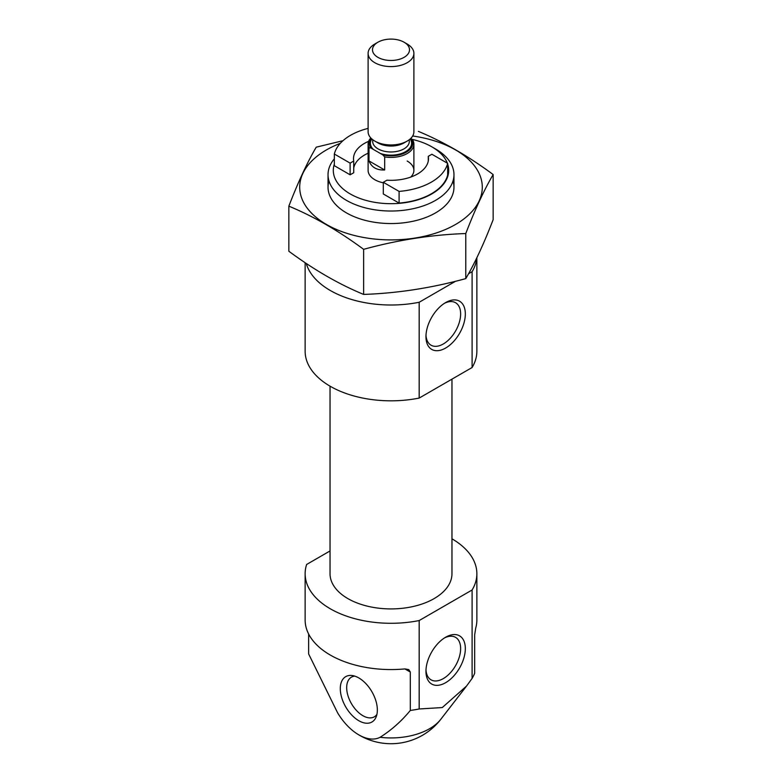 <?xml version="1.0" encoding="UTF-8"?>
<svg xmlns="http://www.w3.org/2000/svg" width="782" height="782" viewBox="0 0 782 782"><rect width="100%" height="100%" fill="white"/><g stroke="black" fill="none" stroke-linecap="round" stroke-linejoin="round"><path stroke-width="1.17" d="M425.995 335.253A24.516 14.154 120 0 0 431.029 345.185A24.516 14.154 120 0 0 455.554 331.03A24.516 14.154 120 0 0 455.554 302.712A24.516 14.154 120 0 0 444.43 303.318M368.654 141.298A37.497 21.652 0 0 0 353.503 158.687A37.497 21.652 0 0 0 353.728 161.043L350.121 163.125L334.334 154.015A57.242 33.049 180 0 1 368.107 128.395M334.334 154.015L334.334 165.696L350.121 174.806L350.121 163.125M451.967 538.808A85.864 49.569 180 0 1 476.864 573.724A85.864 49.569 180 0 1 472.103 589.99L419.181 620.546L419.181 708.971A85.864 49.569 0 0 1 410.306 710.447C401.43 721.229 391.352 730.183 380.062 737.299A43.518 25.122 -120 0 1 357.384 733.995A62.971 62.971 0 0 0 440.784 719.313A54.535 31.485 180 0 1 429.562 728.716A54.535 31.485 180 0 1 380.062 737.299M419.181 620.546A85.864 49.569 180 0 1 305.136 573.724A85.864 49.569 180 0 1 306.642 564.467L330.033 550.958M410.306 710.447L410.306 672.031L408.751 669.587L404.9 668.913A85.864 49.569 180 0 1 305.136 619.989L305.136 573.724M472.103 589.99L472.103 678.414A85.864 49.569 0 0 0 474.664 673.292L474.664 634.876L475.73 628.014A85.864 49.569 180 0 0 476.864 619.989L476.864 573.724M357.384 733.995A43.518 25.122 -120 0 1 337.58 712.773L308.626 653.938L308.626 633.987M472.103 678.414L466.512 686.088L442.27 707.563L419.181 708.971M306.27 263.466A85.864 49.569 180 0 0 419.181 302.263L455.535 281.266M468.526 273.768L472.103 271.706L472.103 367.511A85.864 49.569 180 0 0 476.864 351.245L476.864 257.718M476.756 257.943A85.864 49.569 180 0 1 472.103 271.706M419.181 302.263L419.181 398.077A85.864 49.569 180 0 1 305.136 351.245L305.136 262.703M419.181 398.077L472.103 367.511M451.967 379.143L451.967 573.724A60.967 35.2 180 0 1 391 608.914A60.967 35.2 180 0 1 330.033 573.724L330.033 386.152M358.821 720.721A26.197 15.132 -120 0 0 376.132 716.957A26.197 15.132 -120 0 0 371.919 691.767A26.197 15.132 -120 0 0 352.213 675.531A26.197 15.132 -120 0 0 340.6 692.696A26.197 15.132 -120 0 0 358.821 720.721M445.642 637.222L445.642 637.222A27.839 16.08 120 0 0 425.955 671.318A27.839 16.08 120 0 0 445.642 682.686A27.839 16.08 120 0 0 465.329 648.581A27.839 16.08 120 0 0 445.642 637.222M445.642 302.575L445.642 302.575A27.839 16.08 120 0 0 425.955 336.671A27.839 16.08 120 0 0 445.642 348.039A27.839 16.08 120 0 0 465.329 313.944A27.839 16.08 120 0 0 445.642 302.575M354.803 676.127A22.893 13.216 -120 0 0 351.421 677.163A22.893 13.216 -120 0 0 347.912 695.511A22.893 13.216 -120 0 0 362.868 715.686A22.893 13.216 -120 0 0 374.314 716.82A22.893 13.216 -120 0 0 376.904 714.406M425.995 669.9A24.516 14.154 120 0 0 431.029 679.822A24.516 14.154 120 0 0 455.554 665.668A24.516 14.154 120 0 0 455.554 637.359A24.516 14.154 120 0 0 444.43 637.965M428.272 156.332L431.879 154.25L447.666 163.36A57.242 33.049 180 0 1 399.094 191.404L383.307 182.284L386.924 180.202A37.497 21.652 0 0 0 428.497 158.687A37.497 21.652 0 0 0 428.272 156.332L428.272 161.043M447.666 163.36L447.666 175.041A57.242 33.049 180 0 1 399.094 203.085L383.307 193.975L383.307 182.284M399.094 191.404L399.094 203.085M411.899 139.313A57.702 33.313 180 0 1 431.801 146.811L431.801 146.811A57.702 33.313 180 0 1 447.333 163.164M447.666 164.093A57.702 33.313 180 0 1 391 203.682A57.702 33.313 180 0 1 334.334 164.093M407.187 161.024A22.893 13.216 180 0 1 413.893 170.368A22.893 13.216 180 0 1 410.706 177.103M383.307 182.822A22.893 13.216 180 0 1 368.107 170.368L368.107 144.191A22.893 13.216 180 0 1 370.805 137.964M368.107 153.223A37.497 21.652 0 0 0 353.728 168.013M353.728 161.043L353.728 172.724L350.121 174.806M435.525 148.961L431.801 146.811L435.525 148.961A62.971 36.353 180 0 1 453.971 174.669A62.971 36.353 180 0 1 391 211.023A62.971 36.353 180 0 1 328.029 174.669A62.971 36.353 180 0 1 334.334 158.824M410.824 138.346L411.156 138.541A21.749 12.561 180 0 1 406.386 152.138A21.749 12.561 180 0 1 382.828 154.895L370.844 147.984A21.749 12.561 180 0 1 371.069 138.238M411.156 138.541L413.004 140.545A22.893 13.216 180 0 1 413.893 144.191A22.893 13.216 180 0 1 384.676 156.899L382.828 154.895M370.844 147.984L368.996 147.847A22.893 13.216 180 0 1 368.107 144.191M384.676 156.899L384.676 169.987L368.996 160.936C371.538 167.289 376.768 170.3 384.676 169.987M368.996 147.847L368.996 160.936M374.813 44.027L377.911 42.228A18.504 10.684 180 0 1 404.089 42.228A18.504 10.684 180 0 1 404.089 57.34A18.504 10.684 180 0 1 377.911 57.34A18.504 10.684 180 0 1 377.911 42.228L374.813 44.027A22.893 13.216 180 0 0 368.107 53.372L368.107 131.728A22.893 13.216 180 0 0 374.813 141.083A22.893 13.216 180 0 0 407.187 141.083A22.893 13.216 180 0 0 413.893 131.728L413.893 53.372A22.893 13.216 180 0 1 391 66.587A22.893 13.216 180 0 1 368.107 53.372M404.089 42.228L407.187 44.027A22.893 13.216 180 0 1 413.893 53.372M407.187 141.083L403.952 142.95A18.318 10.577 180 0 1 378.048 142.95L374.813 141.083M493.149 174.552L493.149 219.644C484.029 243.378 474.909 263.045 465.779 278.617C431.732 287.972 397.676 293.24 363.63 294.423C339.017 284.286 314.09 269.898 288.851 251.247L288.851 206.165C313.455 216.291 338.381 230.68 363.63 249.331C397.676 239.986 431.732 234.717 465.779 233.535C474.909 209.791 484.029 190.134 493.149 174.552C468.545 156.273 443.619 141.884 418.37 131.376M342.985 140.692L316.221 147.182C307.091 162.764 297.971 182.421 288.851 206.165M363.63 294.423L363.63 249.331M465.779 278.617L465.779 233.535M328.978 180.935A62.971 36.353 0 0 0 346.475 212.9A62.971 36.353 0 0 0 435.525 212.9A62.971 36.353 0 0 0 453.022 180.935M340.278 143.36A91.299 52.717 0 0 0 326.436 149.919A91.299 52.717 0 0 0 339.183 230.592A91.299 52.717 0 0 0 474.303 208.765A91.299 52.717 0 0 0 412.671 135.99M410.306 672.031L404.9 668.913M410.198 138.932A20.606 11.896 180 0 1 404.226 152.382A20.606 11.896 180 0 1 380.248 153.409M373.425 149.47A20.606 11.896 180 0 1 371.802 138.932M409.318 139.665L409.318 141.395A18.318 10.577 180 0 1 391 151.972A18.318 10.577 180 0 1 372.682 141.395L372.682 139.665M440.784 719.313L466.15 686.557M328.029 174.669L328.029 187.191M453.971 174.669L453.971 187.191M413.893 144.191L413.893 170.368"/></g></svg>
